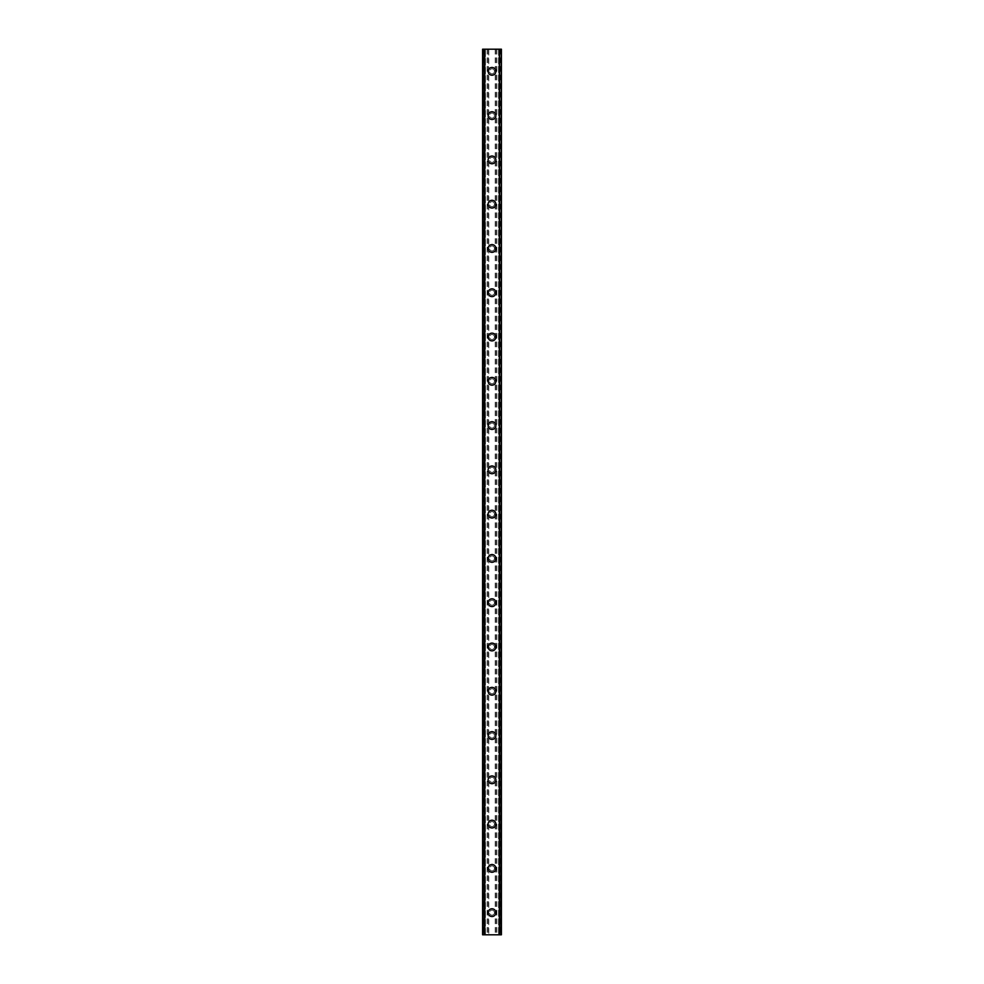 <?xml version="1.0" encoding="UTF-8"?>
<svg xmlns="http://www.w3.org/2000/svg" width="984" height="984" viewBox="0 0 984 984"><rect width="100%" height="100%" fill="white"/><g stroke="black" fill="none" stroke-linecap="round" stroke-linejoin="round"><path stroke-width="0.74" stroke-dasharray="4.92 3.69" d="M494.485 912.66A2.485 2.485 0 0 0 492 910.175A2.485 2.485 0 0 0 489.503 912.66A2.485 2.485 0 0 0 492 915.157A2.485 2.485 0 0 0 494.485 912.66A2.485 2.485 0 0 0 492 910.175A2.485 2.485 0 0 0 489.503 912.66A2.485 2.485 0 0 0 492 915.157A2.485 2.485 0 0 0 494.485 912.66M488.126 912.66A3.874 3.874 0 0 1 492 908.786A3.874 3.874 0 0 1 495.874 912.66A3.874 3.874 0 0 0 492 908.786A3.874 3.874 0 0 0 488.126 912.66A3.874 3.874 0 0 0 492 916.534A3.874 3.874 0 0 0 495.874 912.66A3.874 3.874 0 0 0 492 908.786A3.874 3.874 0 0 0 488.126 912.66A3.874 3.874 0 0 0 492 916.534A3.874 3.874 0 0 0 495.874 912.66A3.874 3.874 0 0 1 492 916.534A3.874 3.874 0 0 1 488.126 912.66M494.485 868.38A2.485 2.485 0 0 0 492 865.895A2.485 2.485 0 0 0 489.503 868.38A2.485 2.485 0 0 0 492 870.877A2.485 2.485 0 0 0 494.485 868.38A2.485 2.485 0 0 0 492 865.895A2.485 2.485 0 0 0 489.503 868.38A2.485 2.485 0 0 0 492 870.877A2.485 2.485 0 0 0 494.485 868.38M488.126 868.38A3.874 3.874 0 0 1 492 864.505A3.874 3.874 0 0 1 495.874 868.38A3.874 3.874 0 0 0 492 864.505A3.874 3.874 0 0 0 488.126 868.38A3.874 3.874 0 0 0 492 872.255A3.874 3.874 0 0 0 495.874 868.38A3.874 3.874 0 0 0 492 864.505A3.874 3.874 0 0 0 488.126 868.38A3.874 3.874 0 0 0 492 872.255A3.874 3.874 0 0 0 495.874 868.38A3.874 3.874 0 0 1 492 872.255A3.874 3.874 0 0 1 488.126 868.38M494.485 824.1A2.485 2.485 0 0 0 492 821.615A2.485 2.485 0 0 0 489.503 824.1A2.485 2.485 0 0 0 492 826.597A2.485 2.485 0 0 0 494.485 824.1A2.485 2.485 0 0 0 492 821.615A2.485 2.485 0 0 0 489.503 824.1A2.485 2.485 0 0 0 492 826.597A2.485 2.485 0 0 0 494.485 824.1M488.126 824.1A3.874 3.874 0 0 1 492 820.226A3.874 3.874 0 0 1 495.874 824.1A3.874 3.874 0 0 0 492 820.226A3.874 3.874 0 0 0 488.126 824.1A3.874 3.874 0 0 0 492 827.974A3.874 3.874 0 0 0 495.874 824.1A3.874 3.874 0 0 0 492 820.226A3.874 3.874 0 0 0 488.126 824.1A3.874 3.874 0 0 0 492 827.974A3.874 3.874 0 0 0 495.874 824.1A3.874 3.874 0 0 1 492 827.974A3.874 3.874 0 0 1 488.126 824.1M494.485 779.82A2.485 2.485 0 0 0 492 777.335A2.485 2.485 0 0 0 489.503 779.82A2.485 2.485 0 0 0 492 782.305A2.485 2.485 0 0 0 494.485 779.82A2.485 2.485 0 0 0 492 777.335A2.485 2.485 0 0 0 489.503 779.82A2.485 2.485 0 0 0 492 782.305A2.485 2.485 0 0 0 494.485 779.82M488.126 779.82A3.874 3.874 0 0 1 492 775.946A3.874 3.874 0 0 1 495.874 779.82A3.874 3.874 0 0 0 492 775.946A3.874 3.874 0 0 0 488.126 779.82A3.874 3.874 0 0 0 492 783.694A3.874 3.874 0 0 0 495.874 779.82A3.874 3.874 0 0 0 492 775.946A3.874 3.874 0 0 0 488.126 779.82A3.874 3.874 0 0 0 492 783.694A3.874 3.874 0 0 0 495.874 779.82A3.874 3.874 0 0 1 492 783.694A3.874 3.874 0 0 1 488.126 779.82M494.485 735.54A2.485 2.485 0 0 0 492 733.055A2.485 2.485 0 0 0 489.503 735.54A2.485 2.485 0 0 0 492 738.025A2.485 2.485 0 0 0 494.485 735.54A2.485 2.485 0 0 0 492 733.055A2.485 2.485 0 0 0 489.503 735.54A2.485 2.485 0 0 0 492 738.025A2.485 2.485 0 0 0 494.485 735.54M488.126 735.54A3.874 3.874 0 0 1 492 731.666A3.874 3.874 0 0 1 495.874 735.54A3.874 3.874 0 0 0 492 731.666A3.874 3.874 0 0 0 488.126 735.54A3.874 3.874 0 0 0 492 739.414A3.874 3.874 0 0 0 495.874 735.54A3.874 3.874 0 0 0 492 731.666A3.874 3.874 0 0 0 488.126 735.54A3.874 3.874 0 0 0 492 739.414A3.874 3.874 0 0 0 495.874 735.54A3.874 3.874 0 0 1 492 739.414A3.874 3.874 0 0 1 488.126 735.54M494.485 691.26A2.485 2.485 0 0 0 492 688.775A2.485 2.485 0 0 0 489.503 691.26A2.485 2.485 0 0 0 492 693.745A2.485 2.485 0 0 0 494.485 691.26A2.485 2.485 0 0 0 492 688.775A2.485 2.485 0 0 0 489.503 691.26A2.485 2.485 0 0 0 492 693.745A2.485 2.485 0 0 0 494.485 691.26M488.126 691.26A3.874 3.874 0 0 1 492 687.385A3.874 3.874 0 0 1 495.874 691.26A3.874 3.874 0 0 0 492 687.385A3.874 3.874 0 0 0 488.126 691.26A3.874 3.874 0 0 0 492 695.135A3.874 3.874 0 0 0 495.874 691.26A3.874 3.874 0 0 0 492 687.385A3.874 3.874 0 0 0 488.126 691.26A3.874 3.874 0 0 0 492 695.135A3.874 3.874 0 0 0 495.874 691.26A3.874 3.874 0 0 1 492 695.135A3.874 3.874 0 0 1 488.126 691.26M494.485 646.98A2.485 2.485 0 0 0 492 644.495A2.485 2.485 0 0 0 489.503 646.98A2.485 2.485 0 0 0 492 649.465A2.485 2.485 0 0 0 494.485 646.98A2.485 2.485 0 0 0 492 644.495A2.485 2.485 0 0 0 489.503 646.98A2.485 2.485 0 0 0 492 649.465A2.485 2.485 0 0 0 494.485 646.98M488.126 646.98A3.874 3.874 0 0 1 492 643.106A3.874 3.874 0 0 1 495.874 646.98A3.874 3.874 0 0 0 492 643.106A3.874 3.874 0 0 0 488.126 646.98A3.874 3.874 0 0 0 492 650.854A3.874 3.874 0 0 0 495.874 646.98A3.874 3.874 0 0 0 492 643.106A3.874 3.874 0 0 0 488.126 646.98A3.874 3.874 0 0 0 492 650.854A3.874 3.874 0 0 0 495.874 646.98A3.874 3.874 0 0 1 492 650.854A3.874 3.874 0 0 1 488.126 646.98M494.485 602.7A2.485 2.485 0 0 0 492 600.215A2.485 2.485 0 0 0 489.503 602.7A2.485 2.485 0 0 0 492 605.185A2.485 2.485 0 0 0 494.485 602.7A2.485 2.485 0 0 0 492 600.215A2.485 2.485 0 0 0 489.503 602.7A2.485 2.485 0 0 0 492 605.185A2.485 2.485 0 0 0 494.485 602.7M488.126 602.7A3.874 3.874 0 0 1 492 598.826A3.874 3.874 0 0 1 495.874 602.7A3.874 3.874 0 0 0 492 598.826A3.874 3.874 0 0 0 488.126 602.7A3.874 3.874 0 0 0 492 606.574A3.874 3.874 0 0 0 495.874 602.7A3.874 3.874 0 0 0 492 598.826A3.874 3.874 0 0 0 488.126 602.7A3.874 3.874 0 0 0 492 606.574A3.874 3.874 0 0 0 495.874 602.7A3.874 3.874 0 0 1 492 606.574A3.874 3.874 0 0 1 488.126 602.7M494.485 558.42A2.485 2.485 0 0 0 492 555.935A2.485 2.485 0 0 0 489.503 558.42A2.485 2.485 0 0 0 492 560.905A2.485 2.485 0 0 0 494.485 558.42A2.485 2.485 0 0 0 492 555.935A2.485 2.485 0 0 0 489.503 558.42A2.485 2.485 0 0 0 492 560.905A2.485 2.485 0 0 0 494.485 558.42M488.126 558.42A3.874 3.874 0 0 1 492 554.546A3.874 3.874 0 0 1 495.874 558.42A3.874 3.874 0 0 0 492 554.546A3.874 3.874 0 0 0 488.126 558.42A3.874 3.874 0 0 0 492 562.294A3.874 3.874 0 0 0 495.874 558.42A3.874 3.874 0 0 0 492 554.546A3.874 3.874 0 0 0 488.126 558.42A3.874 3.874 0 0 0 492 562.294A3.874 3.874 0 0 0 495.874 558.42A3.874 3.874 0 0 1 492 562.294A3.874 3.874 0 0 1 488.126 558.42M494.485 514.14A2.485 2.485 0 0 0 492 511.655A2.485 2.485 0 0 0 489.503 514.14A2.485 2.485 0 0 0 492 516.625A2.485 2.485 0 0 0 494.485 514.14A2.485 2.485 0 0 0 492 511.655A2.485 2.485 0 0 0 489.503 514.14A2.485 2.485 0 0 0 492 516.625A2.485 2.485 0 0 0 494.485 514.14M488.126 514.14A3.874 3.874 0 0 1 492 510.266A3.874 3.874 0 0 1 495.874 514.14A3.874 3.874 0 0 0 492 510.266A3.874 3.874 0 0 0 488.126 514.14A3.874 3.874 0 0 0 492 518.014A3.874 3.874 0 0 0 495.874 514.14A3.874 3.874 0 0 0 492 510.266A3.874 3.874 0 0 0 488.126 514.14A3.874 3.874 0 0 0 492 518.014A3.874 3.874 0 0 0 495.874 514.14A3.874 3.874 0 0 1 492 518.014A3.874 3.874 0 0 1 488.126 514.14M494.485 469.86A2.485 2.485 0 0 0 492 467.375A2.485 2.485 0 0 0 489.503 469.86A2.485 2.485 0 0 0 492 472.345A2.485 2.485 0 0 0 494.485 469.86A2.485 2.485 0 0 0 492 467.375A2.485 2.485 0 0 0 489.503 469.86A2.485 2.485 0 0 0 492 472.345A2.485 2.485 0 0 0 494.485 469.86M488.126 469.86A3.874 3.874 0 0 1 492 465.986A3.874 3.874 0 0 1 495.874 469.86A3.874 3.874 0 0 0 492 465.986A3.874 3.874 0 0 0 488.126 469.86A3.874 3.874 0 0 0 492 473.734A3.874 3.874 0 0 0 495.874 469.86A3.874 3.874 0 0 0 492 465.986A3.874 3.874 0 0 0 488.126 469.86A3.874 3.874 0 0 0 492 473.734A3.874 3.874 0 0 0 495.874 469.86A3.874 3.874 0 0 1 492 473.734A3.874 3.874 0 0 1 488.126 469.86M494.485 425.58A2.485 2.485 0 0 0 492 423.095A2.485 2.485 0 0 0 489.503 425.58A2.485 2.485 0 0 0 492 428.065A2.485 2.485 0 0 0 494.485 425.58A2.485 2.485 0 0 0 492 423.095A2.485 2.485 0 0 0 489.503 425.58A2.485 2.485 0 0 0 492 428.065A2.485 2.485 0 0 0 494.485 425.58M488.126 425.58A3.874 3.874 0 0 1 492 421.706A3.874 3.874 0 0 1 495.874 425.58A3.874 3.874 0 0 0 492 421.706A3.874 3.874 0 0 0 488.126 425.58A3.874 3.874 0 0 0 492 429.454A3.874 3.874 0 0 0 495.874 425.58A3.874 3.874 0 0 0 492 421.706A3.874 3.874 0 0 0 488.126 425.58A3.874 3.874 0 0 0 492 429.454A3.874 3.874 0 0 0 495.874 425.58A3.874 3.874 0 0 1 492 429.454A3.874 3.874 0 0 1 488.126 425.58M494.485 381.3A2.485 2.485 0 0 0 492 378.815A2.485 2.485 0 0 0 489.503 381.3A2.485 2.485 0 0 0 492 383.785A2.485 2.485 0 0 0 494.485 381.3A2.485 2.485 0 0 0 492 378.815A2.485 2.485 0 0 0 489.503 381.3A2.485 2.485 0 0 0 492 383.785A2.485 2.485 0 0 0 494.485 381.3M488.126 381.3A3.874 3.874 0 0 1 492 377.425A3.874 3.874 0 0 1 495.874 381.3A3.874 3.874 0 0 0 492 377.425A3.874 3.874 0 0 0 488.126 381.3A3.874 3.874 0 0 0 492 385.174A3.874 3.874 0 0 0 495.874 381.3A3.874 3.874 0 0 0 492 377.425A3.874 3.874 0 0 0 488.126 381.3A3.874 3.874 0 0 0 492 385.174A3.874 3.874 0 0 0 495.874 381.3A3.874 3.874 0 0 1 492 385.174A3.874 3.874 0 0 1 488.126 381.3M494.485 337.02A2.485 2.485 0 0 0 492 334.535A2.485 2.485 0 0 0 489.503 337.02A2.485 2.485 0 0 0 492 339.505A2.485 2.485 0 0 0 494.485 337.02A2.485 2.485 0 0 0 492 334.535A2.485 2.485 0 0 0 489.503 337.02A2.485 2.485 0 0 0 492 339.505A2.485 2.485 0 0 0 494.485 337.02M488.126 337.02A3.874 3.874 0 0 1 492 333.146A3.874 3.874 0 0 1 495.874 337.02A3.874 3.874 0 0 0 492 333.146A3.874 3.874 0 0 0 488.126 337.02A3.874 3.874 0 0 0 492 340.894A3.874 3.874 0 0 0 495.874 337.02A3.874 3.874 0 0 0 492 333.146A3.874 3.874 0 0 0 488.126 337.02A3.874 3.874 0 0 0 492 340.894A3.874 3.874 0 0 0 495.874 337.02A3.874 3.874 0 0 1 492 340.894A3.874 3.874 0 0 1 488.126 337.02M494.485 292.74A2.485 2.485 0 0 0 492 290.243A2.485 2.485 0 0 0 489.503 292.74A2.485 2.485 0 0 0 492 295.237A2.485 2.485 0 0 0 494.485 292.74A2.485 2.485 0 0 0 492 290.243A2.485 2.485 0 0 0 489.503 292.74A2.485 2.485 0 0 0 492 295.237A2.485 2.485 0 0 0 494.485 292.74M488.126 292.74A3.874 3.874 0 0 1 492 288.865A3.874 3.874 0 0 1 495.874 292.74A3.874 3.874 0 0 0 492 288.865A3.874 3.874 0 0 0 488.126 292.74A3.874 3.874 0 0 0 492 296.615A3.874 3.874 0 0 0 495.874 292.74A3.874 3.874 0 0 0 492 288.865A3.874 3.874 0 0 0 488.126 292.74A3.874 3.874 0 0 0 492 296.615A3.874 3.874 0 0 0 495.874 292.74A3.874 3.874 0 0 1 492 296.615A3.874 3.874 0 0 1 488.126 292.74M494.485 248.46A2.485 2.485 0 0 0 492 245.963A2.485 2.485 0 0 0 489.503 248.46A2.485 2.485 0 0 0 492 250.957A2.485 2.485 0 0 0 494.485 248.46A2.485 2.485 0 0 0 492 245.963A2.485 2.485 0 0 0 489.503 248.46A2.485 2.485 0 0 0 492 250.957A2.485 2.485 0 0 0 494.485 248.46M488.126 248.46A3.874 3.874 0 0 1 492 244.585A3.874 3.874 0 0 1 495.874 248.46A3.874 3.874 0 0 0 492 244.585A3.874 3.874 0 0 0 488.126 248.46A3.874 3.874 0 0 0 492 252.334A3.874 3.874 0 0 0 495.874 248.46A3.874 3.874 0 0 0 492 244.585A3.874 3.874 0 0 0 488.126 248.46A3.874 3.874 0 0 0 492 252.334A3.874 3.874 0 0 0 495.874 248.46A3.874 3.874 0 0 1 492 252.334A3.874 3.874 0 0 1 488.126 248.46M494.485 204.18A2.485 2.485 0 0 0 492 201.683A2.485 2.485 0 0 0 489.503 204.18A2.485 2.485 0 0 0 492 206.677A2.485 2.485 0 0 0 494.485 204.18A2.485 2.485 0 0 0 492 201.683A2.485 2.485 0 0 0 489.503 204.18A2.485 2.485 0 0 0 492 206.677A2.485 2.485 0 0 0 494.485 204.18M488.126 204.18A3.874 3.874 0 0 1 492 200.305A3.874 3.874 0 0 1 495.874 204.18A3.874 3.874 0 0 0 492 200.305A3.874 3.874 0 0 0 488.126 204.18A3.874 3.874 0 0 0 492 208.054A3.874 3.874 0 0 0 495.874 204.18A3.874 3.874 0 0 0 492 200.305A3.874 3.874 0 0 0 488.126 204.18A3.874 3.874 0 0 0 492 208.054A3.874 3.874 0 0 0 495.874 204.18A3.874 3.874 0 0 1 492 208.054A3.874 3.874 0 0 1 488.126 204.18M494.485 159.9A2.485 2.485 0 0 0 492 157.403A2.485 2.485 0 0 0 489.503 159.9A2.485 2.485 0 0 0 492 162.385A2.485 2.485 0 0 0 494.485 159.9A2.485 2.485 0 0 0 492 157.403A2.485 2.485 0 0 0 489.503 159.9A2.485 2.485 0 0 0 492 162.385A2.485 2.485 0 0 0 494.485 159.9M488.126 159.9A3.874 3.874 0 0 1 492 156.025A3.874 3.874 0 0 1 495.874 159.9A3.874 3.874 0 0 0 492 156.025A3.874 3.874 0 0 0 488.126 159.9A3.874 3.874 0 0 0 492 163.775A3.874 3.874 0 0 0 495.874 159.9A3.874 3.874 0 0 0 492 156.025A3.874 3.874 0 0 0 488.126 159.9A3.874 3.874 0 0 0 492 163.775A3.874 3.874 0 0 0 495.874 159.9A3.874 3.874 0 0 1 492 163.775A3.874 3.874 0 0 1 488.126 159.9M494.485 115.62A2.485 2.485 0 0 0 492 113.123A2.485 2.485 0 0 0 489.503 115.62A2.485 2.485 0 0 0 492 118.105A2.485 2.485 0 0 0 494.485 115.62A2.485 2.485 0 0 0 492 113.123A2.485 2.485 0 0 0 489.503 115.62A2.485 2.485 0 0 0 492 118.105A2.485 2.485 0 0 0 494.485 115.62M488.126 115.62A3.874 3.874 0 0 1 492 111.745A3.874 3.874 0 0 1 495.874 115.62A3.874 3.874 0 0 0 492 111.745A3.874 3.874 0 0 0 488.126 115.62A3.874 3.874 0 0 0 492 119.495A3.874 3.874 0 0 0 495.874 115.62A3.874 3.874 0 0 0 492 111.745A3.874 3.874 0 0 0 488.126 115.62A3.874 3.874 0 0 0 492 119.495A3.874 3.874 0 0 0 495.874 115.62A3.874 3.874 0 0 1 492 119.495A3.874 3.874 0 0 1 488.126 115.62M494.485 71.34A2.485 2.485 0 0 0 492 68.843A2.485 2.485 0 0 0 489.503 71.34A2.485 2.485 0 0 0 492 73.825A2.485 2.485 0 0 0 494.485 71.34A2.485 2.485 0 0 0 492 68.843A2.485 2.485 0 0 0 489.503 71.34A2.485 2.485 0 0 0 492 73.825A2.485 2.485 0 0 0 494.485 71.34M488.126 71.34A3.874 3.874 0 0 1 492 67.466A3.874 3.874 0 0 1 495.874 71.34A3.874 3.874 0 0 0 492 67.466A3.874 3.874 0 0 0 488.126 71.34A3.874 3.874 0 0 0 492 75.215A3.874 3.874 0 0 0 495.874 71.34A3.874 3.874 0 0 0 492 67.466A3.874 3.874 0 0 0 488.126 71.34A3.874 3.874 0 0 0 492 75.215A3.874 3.874 0 0 0 495.874 71.34A3.874 3.874 0 0 1 492 75.215A3.874 3.874 0 0 1 488.126 71.34M494.14 49.2L492.529 49.2L494.14 49.2M492.529 49.2L494.362 49.2L492.529 49.2M491.016 49.2L489.294 49.2L491.016 49.2M489.294 49.2L491.459 49.2L489.294 49.2M488.765 49.2L501.409 49.2L498.777 49.2L499.589 49.2L499.589 934.8L482.591 934.8L485.223 934.8L482.591 934.8L482.591 49.2L488.765 49.2L488.765 934.8M482.886 49.2L485.419 49.2L482.591 49.2L482.886 934.8M482.689 49.2L482.689 934.8L482.689 49.2M501.311 49.2L501.409 934.8L499.589 934.8L499.589 49.2L501.311 49.2L501.311 934.8L501.311 49.2M498.777 49.2L498.581 934.8L498.777 49.2M489.86 934.8L491.471 934.8L489.86 934.8M491.471 934.8L489.638 934.8L491.471 934.8M492.91 934.8L493.661 934.8L492.91 934.8M484.411 934.8L484.411 49.2L484.411 934.8M485.419 934.8L485.419 49.2L485.419 934.8M488.482 49.2L488.482 934.8M487.437 49.2L487.437 934.8M487.154 49.2L487.154 934.8M483.415 49.2L483.415 934.8M482.591 49.2L482.591 934.8L482.591 49.2M484.558 49.2L484.558 934.8M499.442 49.2L499.442 934.8M498.581 49.2L498.581 934.8L498.581 49.2M501.409 49.2L501.409 934.8L501.409 49.2M500.585 49.2L500.585 934.8M496.846 49.2L496.846 934.8M496.563 49.2L496.563 934.8M495.518 49.2L495.518 934.8M495.235 49.2L495.235 934.8M482.787 49.2L482.787 934.8M485.223 49.2L485.223 934.8L485.223 49.2M501.114 49.2L501.114 934.8M501.213 49.2L501.213 934.8"/><path stroke-width="1.48" d="M488.126 912.66A3.874 3.874 0 0 1 492 908.786A3.874 3.874 0 0 1 495.874 912.66A3.874 3.874 0 0 1 492 916.534A3.874 3.874 0 0 1 488.126 912.66M488.126 868.38A3.874 3.874 0 0 1 492 864.505A3.874 3.874 0 0 1 495.874 868.38A3.874 3.874 0 0 1 492 872.255A3.874 3.874 0 0 1 488.126 868.38M488.126 824.1A3.874 3.874 0 0 1 492 820.226A3.874 3.874 0 0 1 495.874 824.1A3.874 3.874 0 0 1 492 827.974A3.874 3.874 0 0 1 488.126 824.1M488.126 779.82A3.874 3.874 0 0 1 492 775.946A3.874 3.874 0 0 1 495.874 779.82A3.874 3.874 0 0 1 492 783.694A3.874 3.874 0 0 1 488.126 779.82M488.126 735.54A3.874 3.874 0 0 1 492 731.666A3.874 3.874 0 0 1 495.874 735.54A3.874 3.874 0 0 1 492 739.414A3.874 3.874 0 0 1 488.126 735.54M488.126 691.26A3.874 3.874 0 0 1 492 687.385A3.874 3.874 0 0 1 495.874 691.26A3.874 3.874 0 0 1 492 695.135A3.874 3.874 0 0 1 488.126 691.26M488.126 646.98A3.874 3.874 0 0 1 492 643.106A3.874 3.874 0 0 1 495.874 646.98A3.874 3.874 0 0 1 492 650.854A3.874 3.874 0 0 1 488.126 646.98M488.126 602.7A3.874 3.874 0 0 1 492 598.826A3.874 3.874 0 0 1 495.874 602.7A3.874 3.874 0 0 1 492 606.574A3.874 3.874 0 0 1 488.126 602.7M488.126 558.42A3.874 3.874 0 0 1 492 554.546A3.874 3.874 0 0 1 495.874 558.42A3.874 3.874 0 0 1 492 562.294A3.874 3.874 0 0 1 488.126 558.42M488.126 514.14A3.874 3.874 0 0 1 492 510.266A3.874 3.874 0 0 1 495.874 514.14A3.874 3.874 0 0 1 492 518.014A3.874 3.874 0 0 1 488.126 514.14M488.126 469.86A3.874 3.874 0 0 1 492 465.986A3.874 3.874 0 0 1 495.874 469.86A3.874 3.874 0 0 1 492 473.734A3.874 3.874 0 0 1 488.126 469.86M488.126 425.58A3.874 3.874 0 0 1 492 421.706A3.874 3.874 0 0 1 495.874 425.58A3.874 3.874 0 0 1 492 429.454A3.874 3.874 0 0 1 488.126 425.58M488.126 381.3A3.874 3.874 0 0 1 492 377.425A3.874 3.874 0 0 1 495.874 381.3A3.874 3.874 0 0 1 492 385.174A3.874 3.874 0 0 1 488.126 381.3M488.126 337.02A3.874 3.874 0 0 1 492 333.146A3.874 3.874 0 0 1 495.874 337.02A3.874 3.874 0 0 1 492 340.894A3.874 3.874 0 0 1 488.126 337.02M488.126 292.74A3.874 3.874 0 0 1 492 288.865A3.874 3.874 0 0 1 495.874 292.74A3.874 3.874 0 0 1 492 296.615A3.874 3.874 0 0 1 488.126 292.74M488.126 248.46A3.874 3.874 0 0 1 492 244.585A3.874 3.874 0 0 1 495.874 248.46A3.874 3.874 0 0 1 492 252.334A3.874 3.874 0 0 1 488.126 248.46M488.126 204.18A3.874 3.874 0 0 1 492 200.305A3.874 3.874 0 0 1 495.874 204.18A3.874 3.874 0 0 1 492 208.054A3.874 3.874 0 0 1 488.126 204.18M488.126 159.9A3.874 3.874 0 0 1 492 156.025A3.874 3.874 0 0 1 495.874 159.9A3.874 3.874 0 0 1 492 163.775A3.874 3.874 0 0 1 488.126 159.9M488.126 115.62A3.874 3.874 0 0 1 492 111.745A3.874 3.874 0 0 1 495.874 115.62A3.874 3.874 0 0 1 492 119.495A3.874 3.874 0 0 1 488.126 115.62M488.126 71.34A3.874 3.874 0 0 1 492 67.466A3.874 3.874 0 0 1 495.874 71.34A3.874 3.874 0 0 1 492 75.215A3.874 3.874 0 0 1 488.126 71.34M501.114 49.2L482.591 49.2L482.591 934.8L501.409 934.8L501.409 49.2L501.114 934.8M501.311 49.2L501.299 934.8L501.311 49.2M482.689 934.8L482.689 49.2L482.701 934.8M484.411 49.2L484.411 934.8M484.558 49.2L484.558 934.8M484.669 49.2L484.669 934.8M499.331 49.2L499.331 934.8M499.442 49.2L499.442 934.8M499.589 49.2L499.589 934.8M482.886 49.2L482.886 934.8"/></g></svg>
